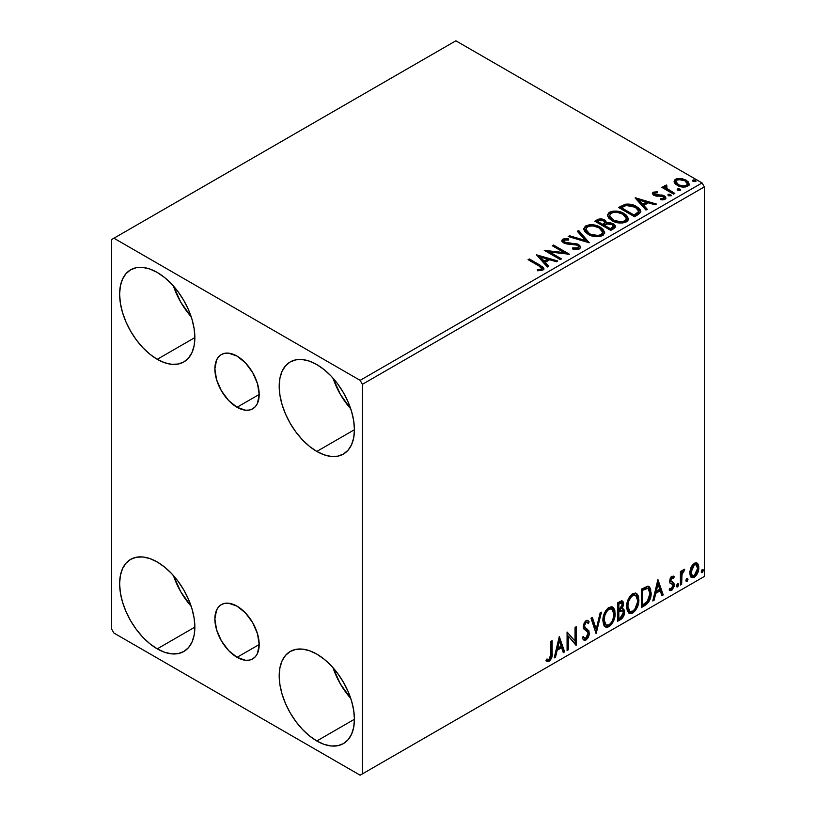 <?xml version="1.0" encoding="UTF-8"?>
<svg xmlns="http://www.w3.org/2000/svg" width="816" height="816" viewBox="0 0 816 816"><rect width="100%" height="100%" fill="white"/><g stroke="black" fill="none" stroke-linecap="round" stroke-linejoin="round"><path stroke-width="1.22" d="M237.028 407.266A31.334 18.095 60 0 1 216.556 379.644A31.334 18.095 60 0 1 221.36 354.542A31.334 18.095 60 0 1 237.028 356.092L245.514 362.936L252.695 372.626L257.499 383.704L259.192 394.465L237.028 407.266L228.551 400.421L221.36 390.721L216.556 379.644L214.873 368.883L216.556 360.07L218.606 356.827L221.36 354.542L224.716 353.297L228.551 353.144L237.028 356.092A31.334 18.095 60 0 1 257.499 383.704A31.334 18.095 60 0 1 252.695 408.816L249.339 410.06L245.514 410.213L237.028 407.266L259.192 394.465L257.499 403.288L255.449 406.531L252.695 408.816A31.334 18.095 60 0 1 237.028 407.266M237.028 657.329A31.334 18.095 60 0 1 216.556 629.717A31.334 18.095 60 0 1 221.36 604.605A31.334 18.095 60 0 1 237.028 606.155L245.514 613L252.695 622.7L257.499 633.767L259.192 644.538L237.028 657.329L228.551 650.485L221.36 640.784L216.556 629.717L214.873 618.946L216.556 610.133L218.606 606.89L221.36 604.605L224.716 603.361L228.551 603.208L237.028 606.155A31.334 18.095 60 0 1 257.499 633.767A31.334 18.095 60 0 1 252.695 658.879L249.339 660.124L245.514 660.277L237.028 657.329L259.192 644.538L257.499 653.351L255.449 656.594L252.695 658.879A31.334 18.095 60 0 1 237.028 657.329M333.03 667.712A53.193 30.712 -120 0 0 350.758 698.425L340.374 683.951L333.03 667.712M316.812 740.979A53.193 30.712 60 0 1 282.061 694.11A53.193 30.712 60 0 1 290.221 651.484A53.193 30.712 60 0 1 316.812 654.116L324.156 659.185L331.214 665.734L337.712 673.496L343.414 682.196L348.085 691.478L351.563 700.995L353.705 710.369L354.43 719.263L316.812 740.979L309.478 735.91L302.42 729.361L295.922 721.599L290.221 712.909L285.539 703.627L282.061 694.11L279.929 684.726L279.205 675.832L279.929 667.774L282.061 660.868L285.539 655.36L290.221 651.484L295.922 649.373L302.42 649.108L309.478 650.709L316.812 654.116A53.193 30.712 60 0 1 351.563 700.995A53.193 30.712 60 0 1 343.414 743.611L337.712 745.722L331.214 745.987L324.156 744.386L316.812 740.979L354.43 719.263L353.705 727.321L351.563 734.237L348.085 739.735L343.414 743.611A53.193 30.712 60 0 1 316.812 740.979M173.451 286.039A53.193 30.712 -120 0 0 191.189 316.751L180.795 302.267L173.451 286.039M157.243 359.305A53.193 30.712 60 0 1 122.492 312.426A53.193 30.712 60 0 1 130.642 269.8A53.193 30.712 60 0 1 157.243 272.442L164.577 277.511L171.635 284.05L178.143 291.822L183.845 300.512L188.516 309.794L191.995 319.311L194.137 328.695L194.861 337.589L157.243 359.305L149.909 354.236L142.851 347.687L136.343 339.915L130.642 331.225L125.97 321.943L122.492 312.426L120.35 303.042L119.626 294.158L120.35 286.1L122.492 279.184L125.97 273.686L130.642 269.8L136.343 267.689L142.851 267.434L149.909 269.035L157.243 272.442A53.193 30.712 60 0 1 191.995 319.311A53.193 30.712 60 0 1 183.845 361.937L178.143 364.048L171.635 364.303L164.577 362.702L157.243 359.305L194.861 337.589L194.137 345.637L191.995 352.553L188.516 358.051L183.845 361.937A53.193 30.712 60 0 1 157.243 359.305M333.03 378.165A53.193 30.712 -120 0 0 350.758 408.877L340.374 394.403L333.03 378.165M316.812 451.432A53.193 30.712 60 0 1 282.061 404.552A53.193 30.712 60 0 1 290.221 361.927A53.193 30.712 60 0 1 316.812 364.568L324.156 369.638L331.214 376.186L337.712 383.948L343.414 392.639L348.085 401.921L351.563 411.437L353.705 420.821L354.43 429.716L316.812 451.432L309.478 446.362L302.42 439.814L295.922 432.041L290.221 423.351L285.539 414.069L282.061 404.552L279.929 395.168L279.205 386.284L279.929 378.226L282.061 371.311L285.539 365.813L290.221 361.927L295.922 359.825L302.42 359.56L309.478 361.162L316.812 364.568A53.193 30.712 60 0 1 351.563 411.437A53.193 30.712 60 0 1 343.414 454.063L337.712 456.175L331.214 456.43L324.156 454.828L316.812 451.432L354.43 429.716L353.705 437.774L351.563 444.679L348.085 450.187L343.414 454.063A53.193 30.712 60 0 1 316.812 451.432M173.451 575.586A53.193 30.712 -120 0 0 191.189 606.298L180.795 591.824L173.451 575.586M157.243 648.853A53.193 30.712 60 0 1 122.492 601.973A53.193 30.712 60 0 1 130.642 559.358A53.193 30.712 60 0 1 157.243 561.989L164.577 567.059L171.635 573.607L178.143 581.369L183.845 590.06L188.516 599.342L191.995 608.858L194.137 618.242L194.861 627.137L157.243 648.853L149.909 643.783L142.851 637.235L136.343 629.473L130.642 620.772L125.97 611.49L122.492 601.973L120.35 592.589L119.626 583.705L120.35 575.647L122.492 568.732L125.97 563.234L130.642 559.358L136.343 557.246L142.851 556.981L149.909 558.583L157.243 561.989A53.193 30.712 60 0 1 191.995 608.858A53.193 30.712 60 0 1 183.845 651.484L178.143 653.596L171.635 653.861L164.577 652.259L157.243 648.853L194.861 627.137L194.137 635.195L191.995 642.1L188.516 647.608L183.845 651.484A53.193 30.712 60 0 1 157.243 648.853M111.649 239.537L111.649 629.116L113.934 633.063L360.131 775.2L704.351 576.463L362.406 773.884L362.406 384.305L704.351 186.884L704.351 576.463L704.351 186.884L702.066 182.937L360.131 380.358L113.934 238.221L455.869 40.8L702.066 182.937L455.869 40.8L111.649 239.537L111.649 629.116L113.934 633.063L360.131 775.2L362.406 773.884L362.406 384.305L360.131 380.358L113.934 238.221L111.649 239.537M696.507 562.856L697.629 563.601L694.324 563.285L691.019 567.426L689.887 571.598L690.081 575.117L691.417 577.32L693.294 577.667L695.354 576.473L698.567 570.221L698.761 566.467L697.925 563.968L696.629 562.897L694.824 563.03L692.427 564.998L691.019 567.426L689.826 572.893L691.652 577.483L694.324 577.228C697.354 574.668 698.853 571.496 698.822 567.691L696.986 563.06M680.411 585.021L681.635 584.307L682.033 574.025L684.502 569.242L683.043 570.017L681.635 572.832L681.635 570.843L680.411 571.557L680.411 585.021L681.635 584.307L681.829 575.056L684.706 569.303L683.777 569.374L681.635 572.832L681.635 570.843L680.411 571.557L680.411 585.021M672.496 577.657L671.068 577.31L673.557 578.35L674.271 576.779L673.139 576.035L674.271 576.779L671.905 576.229L670.885 577.136L669.589 581.635L670.252 583.328L672.761 584.572L672.955 586.5L671.548 588.724L669.865 588.275L669.161 589.927L670.558 590.641L671.976 590.101L674.128 586.347L673.873 583.063L671.344 581.645L670.793 580.339L671.711 578.034L673.557 578.35L674.271 576.779L671.905 576.229L669.569 581.114L669.967 582.961L672.761 584.572L673.047 585.684L671.548 588.724L669.865 588.275L669.161 589.927L669.691 590.427M645.048 605.441L648.944 601.698L650.995 595.445L650.627 588.948L649.281 586.806L648.037 586.255L641.335 589.152L641.335 607.583L645.048 605.441L644.13 604.911L641.335 606.523L644.13 604.911L645.048 605.441C649.301 602.31 651.341 598.138 651.158 592.926L648.924 586.561L647.557 586.235L641.335 589.152L641.335 607.583L645.048 605.441M617.61 621.282L622.394 618.11L624.046 615.101L624.566 612.031L623.954 609.552L622.047 608.777L623.455 605.146L623.047 601.688L621.384 600.902L617.61 602.851L617.61 621.282L620.792 619.436C623.291 617.559 624.546 615.091 624.566 612.031L623.393 609.011L622.047 608.777L623.536 603.993L622.435 601.035L617.61 602.851L617.61 621.282M596.129 633.685L601.443 612.184L600.107 612.959L596.231 629.177L592.345 617.437L591.008 618.212L596.129 633.685L601.443 612.184L600.107 612.959L596.231 629.177L592.345 617.437L591.008 618.212L596.129 633.685M568.303 649.75L568.303 636.041L576.28 645.14L576.28 626.719L575.056 627.422L575.056 641.162L567.079 632.033L567.079 650.454L568.303 649.75L567.079 649.403L568.303 649.75L568.303 636.041L576.004 645.303L576.28 626.719L575.056 627.422L575.056 641.162L567.079 632.033L567.079 650.454L568.303 649.75M546.21 660.848L549.219 661.235L548.311 660.705L550.708 657.523L551.228 652.565C551.718 655.625 550.749 658.339 548.311 660.705L549.219 661.235C551.657 658.869 552.636 656.156 552.136 653.096L551.228 652.565L551.228 641.182L551.228 652.565L552.136 653.096L552.136 640.652L550.912 641.356L550.698 656.982L549.209 659.348L546.832 659.073L546.21 660.848L547.526 661.552L549.219 661.235L551.83 657.359L552.136 640.652L550.912 641.356L550.912 653.616L549.209 659.348L546.832 659.073L546.21 660.848L546.822 661.266M559.297 636.521L554.186 657.9L555.523 657.125L557.165 650.27L561.643 647.69L563.285 652.647L564.621 651.872L559.297 636.521L554.186 657.9L555.523 657.125L557.165 650.27L561.643 647.69L563.285 652.647L564.621 651.872L559.297 636.521M587.183 622.394L585.164 621.955L587.183 622.394L588.214 623.608L589.172 621.925L587.897 620.466L586.092 620.578L583.236 626.525L583.868 628.973L587.744 632.176L588.152 633.746L585.919 638.163L584.654 638.204L583.42 636.531L582.42 638.041L583.93 640.152L586.01 639.999L588.04 637.816L589.172 634.909L588.917 630.819L585.052 627.524L584.46 625.739L585.715 622.73L587.132 622.373L588.214 623.608L589.172 621.925L587.132 620.262L585.358 621.139L583.399 624.944L583.389 627.892L587.54 631.88L588.142 634.073L587.581 636.184L585.919 638.163L584.327 637.959L583.42 636.531L582.42 638.041L583.134 639.367L584.174 640.264L586.01 639.999L583.501 639.805M602.881 620.65L603.687 625.025L606.329 627.341L609.032 626.708L611.745 624.189L613.693 620.65L615.07 615.182L614.815 610.358L613.673 607.961L611.684 606.716L608.226 607.869L605.594 610.898L603.595 615.601L602.881 620.65L605.401 626.994L609.032 626.708C613.193 623.108 615.233 618.691 615.152 613.479L612.632 607.063L608.94 607.39C604.809 611.031 602.789 615.448 602.881 620.65M626.606 606.951L627.422 611.327L630.054 613.642L632.767 613L635.48 610.49L637.418 606.951L638.806 601.484L638.551 596.659L637.408 594.262L635.409 593.018L631.951 594.16L629.33 597.2L627.32 601.902L626.606 606.951L629.136 613.295L632.767 613C636.919 609.399 638.959 604.993 638.887 599.78L636.368 593.365L632.665 593.691C628.534 597.322 626.515 601.749 626.606 606.951M657.91 579.584L652.79 600.964L654.126 600.199L655.768 593.344L660.256 590.753L661.888 595.711L663.224 594.946L657.91 579.584L652.79 600.964L654.126 600.199L655.768 593.344L660.256 590.753L661.888 595.711L663.224 594.946L657.91 579.584M676.525 585.97L677.107 587.02L677.994 586.51L678.32 583.909L677.321 584.011L676.586 585.398L677.545 586.908L678.575 584.786L677.545 583.838L676.525 585.97M685.94 580.533L686.521 581.584L687.398 581.074L687.735 578.483L686.725 578.575L685.991 579.972L686.96 581.482L687.98 579.35L686.96 578.411L685.94 580.533M701.281 571.669L701.862 572.73L702.749 572.22L703.076 569.619L702.076 569.721L701.342 571.108L702.301 572.618L703.331 570.496L702.301 569.548L701.281 571.669M674.24 182.274L675.301 183.937L678.29 185.905L685.165 187.037L687.694 186.211L689.112 184.753L687.99 181.489L682.339 178.684L676.739 178.745L674.761 179.887L674.098 181.458L677.188 185.344C680.462 187.272 683.971 187.568 687.694 186.211L689.245 184.028L686.185 180.152L680.85 178.449L675.628 179.245L674.24 182.274L674.098 181.448M673.577 194.126L674.801 193.423L666.478 188.159L665.887 186.884L667.06 186.079L666.407 185.028L664.53 185.864L664.856 187.68L663.143 186.691L661.909 187.394L673.577 194.126L674.801 193.423L667.07 188.731L666.407 185.028L664.397 186.385L664.856 187.68L663.143 186.691L661.909 187.394L673.577 194.126M654.707 194.024L655.095 195.616L654.707 192.974L657.512 192.77L657.227 191.78L657.227 192.739L657.227 191.78L652.953 192.352L652.372 193.433L653.422 194.973L656.115 196.115L661.705 196.115L663.673 197.023L663.479 198.533L660.572 198.798L660.95 199.828L664.163 199.655L665.866 198.461L665.295 196.605L663.255 195.361L654.84 194.392L654.483 193.147L657.512 192.77L657.227 191.78L653.198 192.188L653.198 193.239L655.299 192.76M638.204 214.547L640.723 212.119L640.305 209.865L637.877 207.376L633.114 204.959L625.331 204.214L618.538 207.478L634.501 216.689L638.204 214.547L640.805 211.477L636.541 206.53C633.451 204.53 629.717 203.765 625.331 204.214L618.538 207.478L634.501 216.689L638.204 214.547M600.913 219.932L597.067 220.922C599.617 219.596 602.157 219.647 604.697 221.085L604.697 220.034C602.157 218.596 599.617 218.545 597.067 219.871L597.067 220.922L595.721 221.707L597.067 220.922L597.067 219.871L594.813 221.177L610.766 230.387L615.346 227.093L615.08 225.44L613.193 223.757L610.133 222.697L606.594 222.86L605.574 220.636L601.963 219.025L598.791 219.106L594.813 221.177L610.766 230.387L613.958 228.551L615.427 226.593L613.193 223.757L606.645 222.442M589.285 242.791L578.646 230.51L577.31 231.275L585.541 240.506L569.548 235.763L568.211 236.528L589.285 242.791L578.646 230.51L577.31 231.275L585.541 240.506L569.548 235.763L568.211 236.528L589.285 242.791M561.469 258.856L549.596 252.001L569.446 254.245L553.483 245.035L552.259 245.738L564.162 252.613L544.282 250.349L560.235 259.559L561.469 258.856L549.596 252.001L569.446 254.245L553.483 245.035L552.259 245.738L564.162 252.613L544.282 250.349L560.235 259.559L561.469 258.856M538.733 265.812L541.661 268.525L540.661 269.372L537.336 269.719L537.938 270.779L543.007 269.974L543.864 268.821L543.344 267.424L529.349 258.968L528.115 259.682L538.733 265.812C541.059 266.72 541.865 267.842 541.141 269.168L537.336 269.719L537.938 270.779L542.793 270.106L543.884 268.637L540.121 265.19L529.349 258.968L528.115 259.682L538.733 265.812M536.51 254.837L547.352 267.005L548.689 266.23L545.21 262.334L549.688 259.743L556.441 261.752L557.777 260.977L536.51 254.837L547.352 267.005L548.689 266.23L545.21 262.334L549.688 259.743L556.441 261.752L557.777 260.977L536.51 254.837M579.574 248.87L580.635 246.575L577.83 244.035L566.569 242.791L564.295 241.72L564.509 240.088L568.691 240.037L568.67 238.915L564.172 238.68L562 240.057L562.632 242.097L565.172 243.566L577.381 245.126L578.636 246.514L578.075 247.829L572.689 247.88L572.506 248.931L577.973 249.431L579.574 248.87L580.727 247.207L578.626 244.433L564.917 242.189L563.907 240.914L564.509 240.088L568.691 240.037L568.67 238.915L562.887 239.139L561.877 240.628L563.754 242.933L566.814 243.974L577.381 245.126L578.677 246.789L577.85 247.972L572.689 247.88L572.506 248.931L579.574 248.87M588.132 234.325L593.13 236.283L599.097 236.671L603.269 235.13L604.625 232.366L602.84 229.031L599.587 226.787L595.292 225.206L589.264 224.818L585.388 226.154L583.766 228.664L584.817 231.591L588.132 234.325C592.62 236.987 597.445 237.395 602.606 235.579L604.636 232.631L600.331 227.195C595.802 224.492 590.937 224.074 585.735 225.94L583.756 228.908L588.132 234.325M611.857 220.626L616.865 222.574L622.822 222.972L627.004 221.432L628.361 218.668L626.576 215.332L623.312 213.088L619.018 211.507L613 211.12L609.113 212.456L607.492 214.965L608.552 217.892L611.857 220.626C616.345 223.278 621.17 223.696 626.331 221.87L628.371 218.933L624.056 213.496C619.538 210.793 614.672 210.375 609.46 212.242L607.481 215.21L611.857 220.626M635.113 197.911L645.956 210.069L647.292 209.304L643.814 205.397L648.302 202.817L655.054 204.816L656.39 204.051L635.317 197.788L645.956 210.069L647.292 209.304L643.814 205.397L648.302 202.817L655.054 204.816L656.39 204.051L635.113 197.911M668.192 195.463L668.253 194.361L668.814 195.85L671.231 195.575L670.609 194.545L668.824 194.177L667.937 194.687L668.559 195.718L671.262 195.401M677.606 190.026L677.668 188.935L678.218 190.414L680.636 190.138L680.014 189.108L678.229 188.751L677.351 189.261L677.974 190.291L680.677 189.975M692.947 181.162L693.008 180.071L693.559 181.56L695.987 181.285L695.365 180.254L693.58 179.887L692.692 180.397L693.314 181.427L696.017 181.111M640.305 210.916L635.98 207.264L629.962 205.214L625.331 205.275L620.956 207.131L620.956 206.081L620.956 207.131L625.331 205.275L625.331 204.214L625.331 205.275C629.717 204.816 633.451 205.581 636.541 207.58L636.541 206.53L636.541 207.58L640.754 212.007M543.864 269.464L540.875 266.689L529.033 260.212L529.349 258.968L529.349 260.029L540.121 266.251L540.121 265.19L540.121 266.251L543.772 269.147M541.671 269.29L540.661 270.422L537.336 270.769L540.11 270.555L540.11 269.504L540.11 270.555L541.141 270.218L541.141 269.168L541.141 270.218L541.681 269.402L541.681 268.352L541.141 269.168M537.56 256.03L556.573 261.671L537.56 256.03M545.21 263.384L545.21 262.334L545.21 263.384L548.066 266.587L545.21 263.384M540.457 258.06L544.099 262.14L547.526 260.151L547.526 259.1L547.526 260.151L544.099 262.14L544.099 261.089L544.099 262.14L540.457 258.06L540.457 256.999L547.526 259.1L544.099 261.089L540.457 256.999L540.457 258.06M546.2 251.461L564.162 253.664L564.162 252.613L564.162 253.664L546.2 251.461M553.166 246.269L553.483 245.035L553.483 246.085L567.559 254.215L553.166 246.269M549.596 253.052L549.596 252.001L549.596 253.052L560.551 259.376L549.596 253.052M578.666 247.962L577.585 249.155L575.29 249.39L572.689 248.972L572.689 247.88L572.689 248.941L577.85 249.033L578.677 246.789M561.979 241.148L562.887 239.139L562.887 240.19L568.67 239.965L568.67 238.915L568.67 240.037L564.172 239.731L561.877 241.638M564.509 241.148L564.917 243.239L564.917 242.189L564.917 243.239L567.722 244.004L567.722 242.944L567.722 244.004L570.823 244.045L570.823 242.995L570.823 244.045L578.626 245.483L578.626 244.433L578.626 245.483L580.655 247.697M580.635 247.625L579.329 245.953L576.943 244.759L566.202 243.76L564.295 242.77L563.989 241.638M569.415 236.885L569.548 235.763L569.548 236.813L585.541 241.556L585.541 240.506L585.541 241.556L569.415 236.885M577.932 231.968L578.646 230.51L578.646 231.56L588.428 242.536L578.646 231.56L577.932 231.968M583.797 229.459L585.735 227.001L585.735 225.94L585.735 227.001C590.937 225.124 595.802 225.542 600.331 228.245L600.331 227.195L600.331 228.245L604.595 233.141M587.377 226.277L584.542 227.939L583.766 229.714M604.625 233.417L602.84 230.092L598.801 227.46L593.334 225.92L588.458 226.001M602.381 232.183L602.534 232.693M602.585 233.386L601.902 234.947L599.627 236.263L593.344 236.242L588.254 233.968L586.582 232.346L585.847 230.132M585.847 229.265L585.847 230.316L589.356 234.671L589.356 233.611L589.356 234.671C592.926 236.793 596.782 237.14 600.923 235.702L600.923 234.651C596.782 236.089 592.926 235.742 589.356 233.611L585.847 229.265L587.428 226.858C591.62 225.41 595.507 225.767 599.097 227.899L602.596 232.152L600.923 235.702L602.596 232.152M606.594 222.86L604.697 220.034L606.594 223.91L606.594 222.86L606.594 223.91L613.193 224.808L613.193 223.757L613.193 224.808L615.346 227.093M615.356 227.144L613.969 225.318L611.786 224.165L606.594 223.91M615.08 226.491L614.601 225.879M608.338 223.655L607.451 223.747M606.594 223.125L605.156 221.371L601.953 220.075M613.357 227.287L610.358 229.786L604.421 226.358L604.421 225.308L607.186 223.931L611.969 224.471L613.357 226.246L611.765 227.929L611.765 228.98L613.357 227.297L613.357 226.246L610.358 228.735L610.358 229.786L611.765 228.98L611.765 227.929L610.358 228.735L604.421 225.308L604.421 226.358L610.358 229.786L610.358 228.735L604.421 225.308L607.186 223.931L609.725 223.737L612.255 224.645L613.357 226.226M612.857 228.215L612.347 228.613M604.88 223.451L602.789 225.42L597.679 222.462L597.679 221.411L598.944 220.677L603.503 220.759L604.88 222.462L603.412 224.002L603.412 225.053L604.88 223.523L604.88 222.462M603.412 224.002L602.789 225.42L603.412 224.002L602.789 224.369L597.679 221.411L597.679 222.462L602.789 225.42L602.789 224.369L597.679 221.411L600.596 220.096L603.014 220.504L604.88 222.401L603.412 224.002M607.532 215.75L609.46 212.242L609.46 213.292C614.672 211.426 619.538 211.844 624.056 214.547L624.056 213.496L624.056 214.547L628.32 219.443M611.102 212.578L608.277 214.241L607.492 216.016M628.361 219.718L626.576 216.383L622.537 213.761L617.069 212.221L612.194 212.303M626.107 218.484L626.27 218.994M626.321 219.688L625.627 221.248L623.363 222.564L617.069 222.533L611.99 220.259L610.317 218.647L609.583 216.434M609.572 215.567L609.572 216.617L613.081 220.963L613.081 219.912L613.081 220.963C616.651 223.094 620.517 223.441 624.658 222.003L624.658 220.952C620.517 222.391 616.651 222.044 613.081 219.912L609.572 215.567L611.153 213.16C615.346 211.711 619.242 212.058 622.832 214.2L626.321 218.453L624.658 222.003L626.321 218.453M619.456 207.998L620.956 207.131L619.456 207.998M638.632 212.038L638.173 213.353L636.225 214.832M635.409 215.322L635.409 214.271L634.093 215.036L634.093 216.087L635.409 215.322L638.285 213.19L638.285 212.14L634.093 216.087L621.404 208.763L634.093 216.087L634.093 215.036L621.404 207.713L621.404 208.763L621.404 207.713L626.188 205.469L635.307 207.233L638.632 211.038L638.285 213.19L638.632 211.038M636.174 199.094L655.187 204.745L636.174 199.094M643.814 206.458L643.814 205.397L643.814 206.458L646.67 209.661L643.814 206.458M639.061 201.124L642.702 205.204L646.139 203.225L646.139 202.174L646.139 203.225L642.702 205.204L642.702 204.153L642.702 205.204L639.061 201.124L639.061 200.073L646.139 202.174L642.702 204.153L639.061 200.073L639.061 201.124M662.174 199.92L663.479 199.594L663.479 198.533L660.572 198.798L660.95 199.828L665.05 199.288L665.968 198.002L664.275 195.84L664.275 196.901L662.062 196.085L664.275 196.901L664.275 195.84L662.062 195.034L662.062 196.085L658.879 196.044L662.062 196.085L662.062 195.034L658.879 194.983L658.879 196.044L657.665 196.115L656.452 196.054L658.879 196.044L658.879 194.983L656.452 195.004L656.452 196.054L655.717 195.891L656.452 196.054L656.452 195.004L655.095 194.565L655.095 195.616L654.626 195.269L654.707 192.974M665.876 198.553L664.275 196.901L665.856 198.492M652.484 193.922L653.198 192.188L652.361 193.372L653.922 195.299L663.102 196.585L663.479 199.594L663.949 199.124L662.092 199.93M663.969 198.584L664.01 197.788L663.479 198.533M656.176 192.76L653.616 193.045L652.453 193.994M668.253 194.361L668.253 195.422L670.609 195.595L670.609 194.545L667.896 194.871M670.915 195.901L670.609 194.545L670.976 195.86M671.007 195.891L668.151 195.493M670.089 195.361L669.477 195.238M662.827 187.925L663.143 186.691L663.143 187.741L664.856 188.731L664.856 187.68L664.856 188.731L662.827 187.925M664.499 186.966L665.071 185.334L665.071 186.385L666.407 186.079L666.407 185.028L666.478 186.201L664.418 187.221M665.887 188.027L666.305 186.283M666.305 187.333L667.07 189.791L667.07 188.731L667.07 189.791L670.885 192.209L670.885 191.158L670.885 192.209L673.894 193.943L667.498 190.118L665.887 187.945M677.668 188.935L677.668 189.985L680.014 190.159L680.014 189.108L677.311 189.445M680.33 190.465L680.014 189.108L680.381 190.424M680.422 190.465L677.555 190.057M679.504 189.924L678.881 189.802M676.75 179.795L674.159 181.968L675.628 179.245L675.628 180.295L680.85 179.5L680.85 178.449L680.85 179.5L686.185 181.203L686.185 180.152L686.185 181.203L689.183 184.538M689.183 184.549L687.99 182.539L685.032 180.611L677.892 179.52M687.296 184.385L686.909 185.936L685.838 186.65L682.166 186.976L677.688 185.222L676.066 182.254M676.015 181.621L676.015 182.672L678.422 185.701L678.422 184.64L678.422 185.701C680.84 187.16 683.451 187.405 686.256 186.436L686.256 185.385C683.451 186.354 680.84 186.099 678.422 184.64L676.015 181.621L677.056 180.071C679.912 179.143 682.543 179.408 684.971 180.866L687.347 183.773L686.256 186.436L687.347 183.773M693.008 180.071L693.008 181.121L695.365 181.305L695.365 180.254L692.651 180.581M695.671 181.611L695.365 180.254L695.732 181.57M695.762 181.601L692.906 181.203M694.844 181.07L694.232 180.938M547.526 259.1L544.099 261.089L540.457 256.999L547.526 259.1M599.097 227.899L601.871 230.234L602.555 232.601L601.208 234.478L598.108 235.518L590.56 234.243L587.326 232.132L585.868 229.653L586.898 227.215L590.284 226.001L593.528 226.032L599.097 227.899M622.832 214.2L625.597 216.526L626.321 218.637L625.199 220.595L621.833 221.819L614.285 220.534L611.051 218.433L609.603 215.944L610.623 213.517L614.009 212.303L617.253 212.333L622.832 214.2M621.404 207.713L626.188 205.469L631.156 205.561L637.051 208.437L638.561 211.579L634.093 215.036L621.404 207.713M646.139 202.174L642.702 204.153L639.061 200.073L646.139 202.174M684.971 180.866L687.347 183.651L686.613 185.15L684.338 185.966L679.249 185.069L677.045 183.641L676.015 181.744L676.688 180.316L679.004 179.51L684.971 180.866M545.914 660.746L548.311 660.705L546.332 660.94M559.093 637.388L563.713 651.341L564.621 651.872L562.989 651.76L563.713 651.341L559.093 637.388M560.735 647.159L561.643 647.69L560.735 647.159L556.247 649.75L557.165 650.27L556.247 649.75L554.615 656.594L555.523 657.125L554.482 656.676L556.247 649.75L560.735 647.159M558.491 640.376L556.777 647.557L557.685 648.077L556.777 647.557L558.491 640.376L559.399 640.907L561.122 646.099L557.685 648.077L559.399 640.907L558.491 640.376M567.079 632.135L575.056 641.162L567.079 632.135M575.372 627.239L575.372 644.538L575.372 627.239M575.494 644.681L576.28 645.14L575.494 644.681M567.395 635.511L568.303 636.041L567.395 635.511L567.395 649.22L567.395 635.511M583.083 637.041L584.654 638.204M588.254 621.394L587.52 622.69L588.254 621.394M584.46 625.739L586.072 622.475L585.164 621.955L583.552 625.209L585.205 627.688L584.46 625.739M586.724 628.657L584.297 627.167L586.724 628.657L585.806 628.126L588.458 632.543L589.376 633.063L586.724 628.657M586.01 639.999L589.376 633.063L588.458 632.543L585.092 639.469L586.01 639.999M583.256 639.734L584.766 639.642L586.531 638.173L588.418 633.44L587.673 629.717L583.603 625.831L584.174 622.965L586.214 621.843M585.847 638.928L586.531 638.173M588.254 630.962L588.01 630.299M584.103 637.816L582.91 636.786M591.733 617.794L595.313 628.646L596.231 629.177L595.313 628.646L591.733 617.794M600.239 612.877L595.629 632.176L600.239 612.877M612.173 606.849L614.244 612.949L615.152 613.479L614.244 612.949C614.315 618.171 612.275 622.577 608.124 626.178L609.032 626.708L608.124 626.178L604.962 626.688M604.33 626.372L608.124 626.178L611.908 621.945L613.907 616.437L613.897 609.817M605.921 624.801L604.36 623.781L603.463 621.874L603.82 615.131L606.941 609.593L609.215 608.267L611.133 608.614M611.929 609.073L608.083 608.716L611.929 609.073L613.928 614.183C613.999 618.385 612.357 621.945 608.991 624.842L606.125 625.056L604.105 619.936L603.197 619.415L605.217 624.526L606.125 625.056M604.105 619.936C604.034 615.754 605.656 612.194 608.991 609.246L608.083 608.716C604.748 611.663 603.116 615.233 603.197 619.415L604.105 619.936L604.972 614.907L607.318 610.684L609.562 608.971L612.041 609.134L613.652 611.694L613.907 614.866L612.765 619.966L611.174 622.802L608.991 624.842L606.829 625.321L605.278 624.301L604.105 619.936M621.935 600.862L622.628 603.473L623.536 603.993L622.628 603.473L621.945 606.778M621.69 602.993L620.782 602.463L619.191 602.779L620.109 603.299L619.191 602.779L617.926 603.514L618.834 604.034L621.69 602.993L622.261 605.523L621.129 608.267L622.047 608.777L621.139 608.257L618.834 609.94L617.926 609.419L617.926 603.514L620.874 602.524M622.883 608.828L623.648 611.51L624.566 612.031L623.648 611.51C623.638 614.56 622.384 617.029 619.885 618.916L620.792 619.436L619.885 618.916L617.61 620.231L621.476 617.579L623.434 613.52L623.618 610.796L622.761 608.695M621.812 607.084L622.628 603.473L621.731 600.647M622.577 602.606L622.414 601.831M622.496 610.694L620.497 610.042L621.404 610.562L620.497 610.042L618.538 610.949L619.456 611.47L617.926 611.306L618.834 611.837L622.496 610.694L623.332 612.745L620.242 617.875L618.834 618.681L617.926 618.161L617.926 611.306L620.711 610.011L622.159 610.817M622.312 604.738L618.834 609.94L618.834 604.034L617.926 603.514L617.926 609.419L618.834 609.94L618.834 604.034L621.486 602.912L622.312 604.738M618.834 618.681L618.834 611.837L617.926 611.306L617.926 618.161L618.834 618.681L618.834 611.837L622.231 610.572L623.22 611.755L623.067 614.458L621.741 616.784L618.834 618.681M635.909 593.14L637.969 599.25L638.887 599.78L637.969 599.25C638.051 604.472 636.011 608.879 631.849 612.479L632.767 613L631.849 612.479L628.697 612.989M628.983 613.081L632.573 612L635.644 608.246L637.633 602.728L637.633 596.119M629.656 611.092L628.096 610.082L627.188 608.175L627.79 600.678L631.237 595.405L632.951 594.568L634.858 594.905M635.664 595.364L631.808 595.017L635.664 595.364L637.653 600.484C637.735 604.687 636.092 608.236 632.726 611.133L629.86 611.347L627.841 606.237L626.923 605.707L628.942 610.827L629.86 611.347M627.841 606.237C627.759 602.055 629.391 598.495 632.726 595.547L631.808 595.017C628.483 597.965 626.851 601.525 626.923 605.707L627.841 606.237L628.708 601.208L631.054 596.986L633.298 595.262L635.776 595.435L637.388 597.995L637.592 601.851L634.909 609.103L632.726 611.133L630.564 611.623L629.003 610.603L627.841 606.237M648.455 586.357L650.25 592.406L651.158 592.926L650.25 592.406C650.434 597.618 648.394 601.79 644.13 604.911L647.486 602.004L649.76 596.69L650.077 589.958L648.373 586.276M648.179 588.601L645.997 587.826L646.904 588.346L645.997 587.826L642.457 589.346L643.375 589.866L641.651 589.805L642.569 590.335L646.904 588.346L648.179 588.601L649.934 593.64L647.17 601.851L642.569 604.982L641.651 604.452L642.569 604.982L642.569 590.335L641.651 589.805L641.651 604.452L641.651 589.805L645.568 587.897L647.445 588.183M657.706 580.451L662.317 594.415L663.224 594.946L661.603 594.833L662.317 594.415L657.706 580.451M659.338 590.233L660.256 590.753L659.338 590.233L654.86 592.814L655.768 593.344L654.86 592.814L653.218 599.668L654.126 600.199L653.086 599.74L654.86 592.814L659.338 590.233M657.094 583.45L655.381 590.621L656.299 591.151L655.381 590.621L657.094 583.45L658.012 583.97L659.726 589.172L656.299 591.151L658.012 583.97L657.094 583.45M674.271 576.779L673.588 576.229M673.363 576.249L672.71 577.687L673.363 576.249M671.986 577.84L671.068 577.31L669.885 579.809L670.793 580.339L671.986 577.84L673.557 578.35M672.67 582.185L669.885 579.809L671.068 581.431M673.873 583.063L672.965 582.532L673.363 584.378L674.271 584.909L673.873 583.063L671.089 581.39M669.161 589.927L671.69 590.294L674.271 584.909L673.363 584.378L670.772 589.764L671.69 590.294L669.293 590.08M671.517 583.777L672.761 584.572M671.843 584.042L670.242 583.318M669.967 582.961L671.446 583.94M670.109 583.267L671.568 583.807M669.314 590.09L671.068 589.58L672.731 587.336L673.363 584.378L672.649 582.165M670.181 580.859L670.181 578.452L671.986 577.279M678.167 583.787L677.545 583.838M677.617 583.807L678.575 584.786L677.657 584.256L676.637 586.388L677.545 586.908L676.576 586.418M676.943 586.959L677.545 586.908M676.525 586.439L677.606 583.756M680.728 571.373L681.635 572.832L680.728 571.373M682.492 570.741L683.543 569.537L683.216 570.547L684.124 571.067L682.574 570.68M681.35 572.659L680.921 574.525L681.829 575.056L680.921 574.525L680.728 579.258L681.635 579.788L680.728 579.258L680.728 583.787L681.635 584.307L680.411 583.97L680.728 579.258M680.738 578.116L681.431 572.444M687.582 578.35L686.96 578.411M687.021 578.371L687.98 579.35L687.072 578.83L686.052 580.951L686.96 581.482L685.981 580.982M686.348 581.533L686.96 581.482M685.93 581.002L687.011 578.33M697.629 563.601L696.721 563.071L697.915 567.171L698.822 567.691L697.915 567.171C697.945 570.965 696.446 574.148 693.416 576.698L694.324 577.228L691.223 577.157M690.499 576.79L692.896 576.963L695.681 574.525M696.201 573.658L697.915 567.171L696.425 562.775M691.958 575.372L690.326 573.342L690.56 568.772L692.641 564.998L694.181 564.111L695.446 564.417M696.17 564.815L693.416 564.417L696.17 564.815L697.598 568.415L694.324 575.576L692.376 575.708L691.05 572.189L690.142 571.669L691.468 575.178L692.376 575.708M691.05 572.189L694.324 564.937L693.416 564.417L690.142 571.669L691.05 572.189L692.855 566.345L694.712 564.754L696.364 564.937L697.588 568.874L695.793 574.209L693.937 575.759L692.274 575.647L691.05 572.189M702.923 569.497L702.301 569.548M702.372 569.517L703.331 570.496L702.413 569.966L701.393 572.087L702.301 572.618L701.332 572.128M701.699 572.669L702.301 572.618M701.27 572.149L702.352 569.466M561.122 646.099L557.685 648.077L559.399 640.907L561.122 646.099M642.569 590.335L647.69 588.397L649.301 589.927L649.934 593.64L649.363 597.771L647.894 600.943L642.569 604.982L642.569 590.335M659.726 589.172L656.299 591.151L658.012 583.97L659.726 589.172M360.131 380.358L702.066 182.937L704.351 186.884L362.406 384.305L360.131 380.358M362.406 773.884L704.351 576.463L362.406 773.884M563.907 240.914L563.907 241.975M604.636 232.631L604.636 233.682M628.371 218.933L628.371 219.983M689.245 184.028L689.245 185.079M605.401 626.994L604.493 626.474M672.996 577.85L672.078 577.32M671.486 581.737L670.579 581.216M691.652 577.483L690.744 576.953"/></g></svg>
